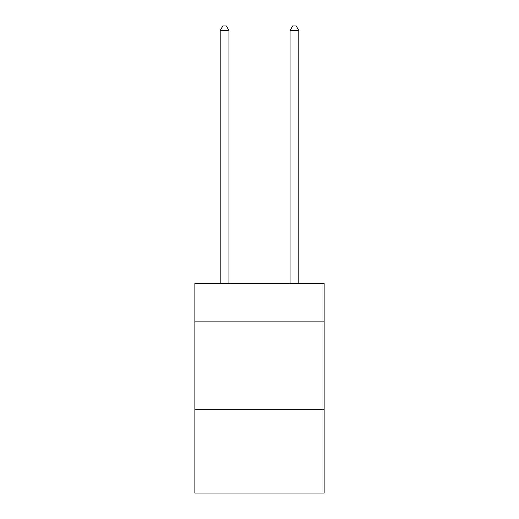 <?xml version="1.0" encoding="UTF-8"?>
<svg xmlns="http://www.w3.org/2000/svg" width="519" height="519" viewBox="0 0 519 519"><rect width="100%" height="100%" fill="white"/><g stroke="black" fill="none" stroke-linecap="round" stroke-linejoin="round"><path stroke-width="0.78" d="M324.135 321.864L324.135 283.432L194.865 283.432L194.865 321.864L324.135 321.864L324.135 493.05L194.865 493.05L194.865 321.864M324.135 409.206L194.865 409.206M228.931 283.432L228.931 30.491L220.199 30.491L220.199 283.432M220.199 30.491L222.82 25.95L226.31 25.95L228.931 30.491M298.801 283.432L298.801 30.491L290.069 30.491L290.069 283.432M290.069 30.491L292.69 25.95L296.18 25.95L298.801 30.491"/></g></svg>
